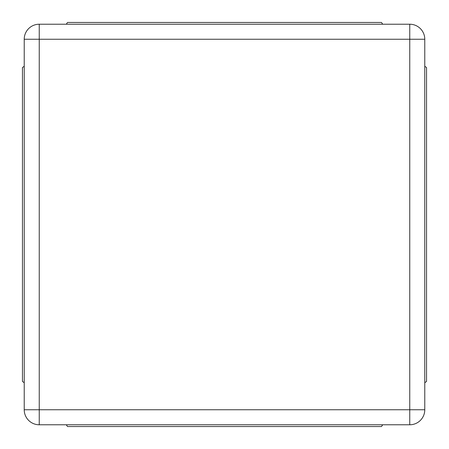 <?xml version="1.0" encoding="UTF-8"?>
<svg xmlns="http://www.w3.org/2000/svg" width="449" height="449" viewBox="0 0 449 449"><rect width="100%" height="100%" fill="white"/><g stroke="black" fill="none" stroke-linecap="round" stroke-linejoin="round"><path stroke-width="0.67" d="M382.716 424.776L381.47 426.55L67.53 426.55L66.284 424.776M424.776 66.284L426.55 67.53L426.55 381.47L424.776 382.716M24.224 382.716L22.45 381.47L22.45 67.53L24.224 66.284M66.284 24.224L67.53 22.45L381.47 22.45L382.716 24.224M39.248 24.224L409.752 24.224A15.019 15.019 0 0 1 424.776 39.248L424.776 409.752A15.019 15.019 0 0 1 409.752 424.776L39.248 424.776A15.019 15.019 0 0 1 24.224 409.752L24.224 39.248A15.019 15.019 0 0 1 39.248 24.224L39.248 39.248L409.752 39.248L409.752 24.224A15.019 15.019 0 0 1 424.776 39.248L409.752 39.248L409.752 409.752L424.776 409.752A15.019 15.019 0 0 1 409.752 424.776L409.752 409.752L39.248 409.752L39.248 39.248L24.224 39.248A15.019 15.019 0 0 1 39.248 24.224M24.224 409.752L39.248 409.752L39.248 424.776A15.019 15.019 0 0 1 24.224 409.752"/></g></svg>
